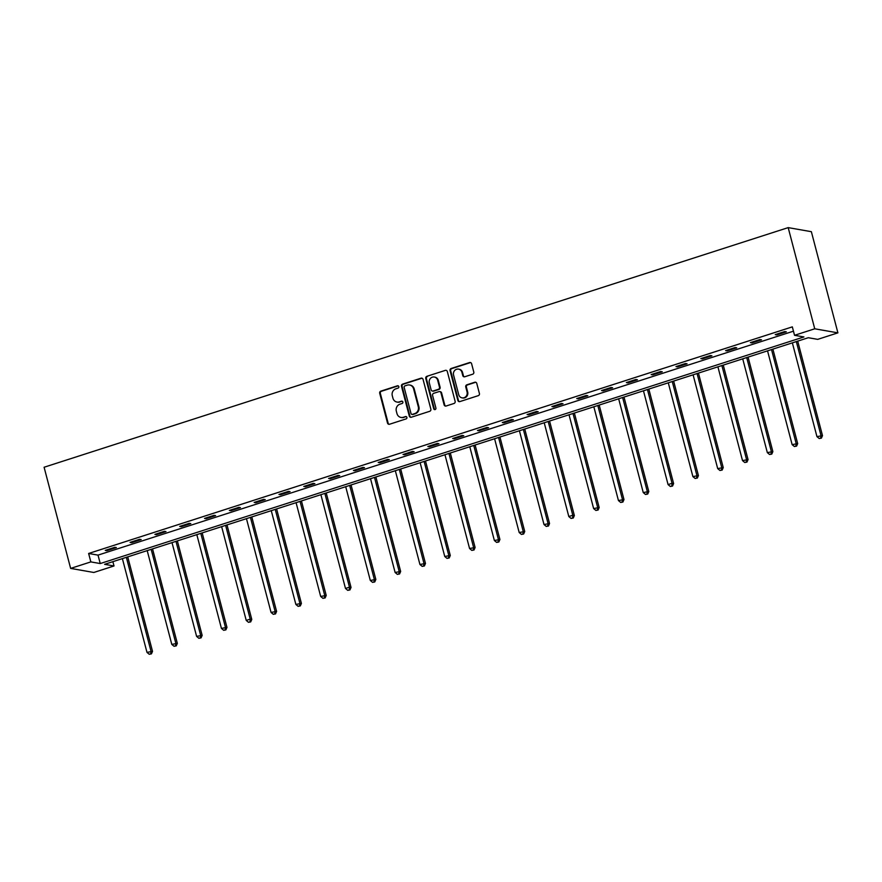 <?xml version="1.0" encoding="UTF-8"?>
<svg xmlns="http://www.w3.org/2000/svg" width="882" height="882" viewBox="0 0 882 882"><rect width="100%" height="100%" fill="white"/><g stroke="black" fill="none" stroke-linecap="round" stroke-linejoin="round"><path stroke-width="1.32" d="M398.829 386.603A1.213 1.136 -80 0 0 397.429 385.798L380.837 391.134A1.731 1.621 -80 0 0 379.712 393.295L387.529 423.084A1.731 1.621 -80 0 0 389.524 424.242L406.117 418.895A1.213 1.136 -80 0 0 406.018 416.547A1.213 1.136 -80 0 0 405.5 416.58L403.361 417.274A5.546 5.171 -80 0 1 396.966 413.581L396.316 411.1A5.546 5.171 -80 0 1 399.932 404.199L402.071 403.504A1.213 1.136 -80 0 0 401.983 401.156A1.213 1.136 -80 0 0 401.464 401.189L399.314 401.883A5.546 5.171 -80 0 1 392.931 398.19L392.281 395.709A5.546 5.171 -80 0 1 395.886 388.808L398.036 388.113A1.213 1.136 -80 0 0 398.829 386.603M398.245 385.864A1.213 1.136 -80 0 0 398.058 385.908L381.465 391.244A1.731 1.621 -80 0 0 380.34 393.405L388.157 423.195A1.731 1.621 -80 0 0 389.105 424.308M406.326 416.646A1.213 1.136 -80 0 0 406.128 416.69L403.361 417.274M402.28 401.255A1.213 1.136 -80 0 0 402.093 401.299L399.314 401.883M472.664 374.222A1.731 1.621 -80 0 0 473.788 372.061L471.594 363.704A1.731 1.621 -80 0 0 469.599 362.557L451.176 368.489A1.731 1.621 -80 0 0 450.052 370.649L457.868 400.439A1.731 1.621 -80 0 0 459.864 401.586L478.287 395.654A1.731 1.621 -80 0 0 479.411 393.504L476.765 383.405A1.731 1.621 -80 0 0 474.77 382.248L466.887 384.795A1.731 1.621 -80 0 0 465.751 386.944L467.063 391.95A4.642 4.322 -80 0 1 462.091 397.87A4.642 4.322 -80 0 1 458.717 394.64L453.568 375.026A4.642 4.322 -80 0 1 458.552 369.117A4.642 4.322 -80 0 1 461.925 372.336L462.774 375.611A1.731 1.621 -80 0 0 464.77 376.757L472.664 374.222M794.539 335.303L814.736 328.799L788.188 227.622L44.1 467.24L70.637 568.405L90.846 561.9L100.239 563.554L803.921 336.946L794.539 335.303L792.323 326.869L88.63 553.477L90.846 561.9M423.04 379.348A1.731 1.621 -80 0 0 421.045 378.191L402.622 384.122A1.731 1.621 -80 0 0 401.486 386.283L409.303 416.072A1.731 1.621 -80 0 0 411.299 417.23L429.721 411.299A1.731 1.621 -80 0 0 430.857 409.138L423.04 379.348M426.899 376.305L445.322 370.374A1.731 1.621 -80 0 1 447.317 371.52L455.134 401.321A1.731 1.621 -80 0 1 454.01 403.471L446.116 406.018A1.731 1.621 -80 0 1 444.12 404.86L440.956 392.777A1.731 1.621 -80 0 0 438.96 391.63L433.724 393.306A1.731 1.621 -80 0 0 432.599 395.467L435.906 408.046A1.213 1.136 -80 0 1 434.594 409.59A1.213 1.136 -80 0 1 433.712 408.752L425.774 378.466A1.731 1.621 -80 0 1 426.899 376.305L445.322 370.374M112.874 561.658L114.01 565.968L104.616 564.326L808.309 337.718L817.702 339.361L837.9 332.856L811.363 231.69L788.188 227.622M88.63 553.477L98.023 555.12L793.458 331.18M106.821 550.655L116.369 547.579L114.803 547.303L105.256 550.379L106.821 550.655L106.634 549.938M131.639 542.662L141.186 539.586L139.621 539.31L130.073 542.386L131.639 542.662L131.451 541.945M156.456 534.668L165.992 531.592L164.427 531.317L154.89 534.393L156.456 534.668L156.268 533.952M181.262 526.675L190.81 523.61L189.244 523.335L179.696 526.4L181.262 526.675L181.075 525.959M206.079 518.693L215.627 515.617L214.061 515.342L204.514 518.418L206.079 518.693L205.892 517.966M230.897 510.7L240.433 507.624L238.868 507.348L229.331 510.424L230.897 510.7L230.709 509.983M255.703 502.707L265.25 499.631L263.685 499.355L254.137 502.431L255.703 502.707L255.515 501.99M280.52 494.714L290.068 491.649L288.502 491.373L278.955 494.438L280.52 494.714L280.333 493.997M305.337 486.732L314.874 483.656L313.308 483.38L303.772 486.456L305.337 486.732L305.15 486.004M330.144 478.739L339.691 475.663L338.126 475.387L328.578 478.463L330.144 478.739L329.956 478.022M354.961 470.745L364.509 467.669L362.943 467.394L353.395 470.47L354.961 470.745L354.773 470.029M379.778 462.752L389.315 459.676L387.749 459.412L378.213 462.477L379.778 462.752L379.591 462.036M404.584 454.759L414.132 451.694L412.567 451.419L403.019 454.495L404.584 454.759L404.397 454.043M429.402 446.777L438.949 443.701L437.384 443.425L427.836 446.501L429.402 446.777L429.214 446.06M454.219 438.784L463.756 435.708L462.19 435.432L452.653 438.508L454.219 438.784L454.032 438.067M479.025 430.791L488.573 427.715L487.007 427.439L477.46 430.515L479.025 430.791L478.838 430.074M503.843 422.798L513.39 419.733L511.825 419.457L502.277 422.522L503.843 422.798L503.655 422.081M528.66 414.816L538.196 411.74L536.631 411.464L527.094 414.54L528.66 414.816L528.472 414.088M553.466 406.822L563.014 403.747L561.448 403.471L551.9 406.547L553.466 406.822L553.279 406.106M578.283 398.829L587.831 395.753L586.265 395.478L576.718 398.554L578.283 398.829L578.096 398.113M603.101 390.836L612.637 387.771L611.072 387.496L601.535 390.561L603.101 390.836L602.913 390.12M627.907 382.854L637.454 379.778L635.889 379.503L626.352 382.579L627.907 382.854L627.719 382.127M652.724 374.861L662.272 371.785L660.706 371.509L651.159 374.585L652.724 374.861L652.537 374.144M677.541 366.868L687.078 363.792L685.523 363.516L675.976 366.592L677.541 366.868L677.354 366.151M702.359 358.875L711.895 355.799L710.33 355.534L700.793 358.599L702.359 358.875L702.16 358.158M727.165 350.882L736.713 347.817L735.147 347.541L725.599 350.617L727.165 350.882L726.977 350.165M751.982 342.9L761.519 339.824L759.964 339.548L750.417 342.624L751.982 342.9L751.795 342.183M776.799 334.906L786.336 331.83L784.771 331.555L775.234 334.631L776.799 334.906L776.601 334.19M114.01 565.968L93.812 572.473L70.637 568.405M837.9 332.856L814.736 328.799M98.023 555.12L100.239 563.554M396.966 402.049L397.595 402.159A5.546 5.171 -80 0 0 399.943 401.994M401.012 417.44L401.63 417.55A5.546 5.171 -80 0 0 403.978 417.384M422.081 378.224A1.731 1.621 -80 0 0 421.673 378.301L403.239 384.232A1.731 1.621 -80 0 0 402.115 386.393L409.932 416.183A1.731 1.621 -80 0 0 410.891 417.296M404.948 385.886A1.213 1.136 -80 0 0 404.154 387.396L411.012 413.548A1.213 1.136 -80 0 0 412.412 414.353L414.672 413.625A5.546 5.171 -80 0 0 418.288 406.723L413.592 388.841A5.546 5.171 -80 0 0 407.208 385.158L404.948 385.886M411.894 414.397L412.522 414.507A1.213 1.136 -80 0 0 413.041 414.463L412.412 414.353M409.557 384.993L410.185 385.103A5.546 5.171 -80 0 1 414.22 388.951L418.906 406.834A5.546 5.171 -80 0 1 415.301 413.735L413.041 414.463M439.688 391.575L440.316 391.685A1.731 1.621 -80 0 1 441.584 392.887L444.748 404.97A1.731 1.621 -80 0 0 445.708 406.084M427.527 376.416A1.731 1.621 -80 0 0 426.392 378.576L434.341 408.862A1.213 1.136 -80 0 0 434.925 409.601M437.67 380.241A4.642 4.322 -80 0 0 434.286 377.022A4.642 4.322 -80 0 0 429.313 382.931L431.122 389.844A1.731 1.621 -80 0 0 433.117 390.991L438.354 389.315A1.731 1.621 -80 0 0 439.479 387.154L437.67 380.241L438.288 380.351A4.642 4.322 -80 0 0 434.914 377.132L434.286 377.022M432.389 391.046L433.018 391.156A1.731 1.621 -80 0 0 433.746 391.101L433.117 390.991M438.288 380.351L440.107 387.264A1.731 1.621 -80 0 1 438.982 389.425L433.746 391.101M458.552 369.117L459.169 369.227A4.642 4.322 -80 0 1 462.543 372.447L463.403 375.721A1.731 1.621 -80 0 0 464.362 376.835M462.091 397.87L462.719 397.98A4.642 4.322 -80 0 0 467.692 392.06L467.063 391.95M475.806 382.292A1.731 1.621 -80 0 0 475.387 382.358L467.504 384.905A1.731 1.621 -80 0 0 466.38 387.055L467.692 392.06M470.635 362.59A1.731 1.621 -80 0 0 470.227 362.667L451.805 368.599A1.731 1.621 -80 0 0 450.669 370.76L458.486 400.549A1.731 1.621 -80 0 0 459.445 401.663M122.377 558.604L146.985 652.382L152.52 651.368L127.736 556.873M150.811 653.76L149.223 654.268L151.439 653.871L150.811 653.76L150.954 651.103L126.358 557.325M149.223 654.268L146.985 652.382M152.52 651.368L151.439 653.871M147.195 550.611L171.792 644.389L177.337 643.386L152.542 548.891M175.628 645.767L174.03 646.274L176.246 645.878L175.628 645.767L175.772 643.11L151.175 549.332M174.03 646.274L171.792 644.389M177.337 643.386L176.246 645.878M172.012 542.617L196.609 636.396L202.154 635.393L177.359 540.898M200.435 637.774L198.847 638.292L201.063 637.884L200.435 637.774L200.589 635.117L175.981 541.339M198.847 638.292L196.609 636.396M202.154 635.393L201.063 637.884M196.818 534.624L221.426 628.403L226.961 627.4L202.176 532.904M225.252 629.781L223.664 630.299L225.88 629.891L225.252 629.781L225.395 627.124L200.798 533.345M223.664 630.299L221.426 628.403M226.961 627.4L225.88 629.891M221.636 526.642L246.232 620.421L250.212 619.131L251.778 619.407L226.994 524.911M250.069 621.799L248.47 622.306L250.686 621.909L250.069 621.799L250.212 619.131L225.616 525.363M248.47 622.306L246.232 620.421M251.778 619.407L250.686 621.909M246.453 518.649L271.05 612.428L276.595 611.424L251.8 516.929M274.875 613.806L273.288 614.313L275.504 613.916L274.875 613.806L275.03 611.149L250.422 517.37M273.288 614.313L271.05 612.428M276.595 611.424L275.504 613.916M271.259 510.656L295.867 604.435L301.401 603.431L276.617 508.936M299.693 605.813L298.105 606.331L300.321 605.923L299.693 605.813L299.836 603.156L275.239 509.377M298.105 606.331L295.867 604.435M301.401 603.431L300.321 605.923M296.076 502.663L320.673 596.441L326.219 595.438L301.435 500.943M324.51 597.82L322.911 598.338L325.127 597.93L324.51 597.82L324.653 595.163L300.056 501.384M322.911 598.338L320.673 596.441M326.219 595.438L325.127 597.93M320.894 494.681L345.49 588.459L349.47 587.169L351.036 587.445L326.241 492.95M349.316 589.837L347.728 590.345L349.945 589.937L349.316 589.837L349.47 587.169L324.863 493.391M347.728 590.345L345.49 588.459M351.036 587.445L349.945 589.937M345.7 486.688L370.308 580.466L375.842 579.463L351.058 484.968M374.133 581.844L372.546 582.352L374.762 581.955L374.133 581.844L374.277 579.187L349.68 485.409M372.546 582.352L370.308 580.466M375.842 579.463L374.762 581.955M370.517 478.694L395.114 572.473L400.66 571.47L375.875 476.975M398.951 573.851L397.352 574.358L399.568 573.962L398.951 573.851L399.094 571.194L374.497 477.416M397.352 574.358L395.114 572.473M400.66 571.47L399.568 573.962M395.334 470.701L419.931 564.48L425.477 563.477L400.682 468.981M423.757 565.858L422.169 566.376L424.385 565.968L423.757 565.858L423.911 563.201L399.303 469.422M422.169 566.376L419.931 564.48M425.477 563.477L424.385 565.968M420.141 462.719L444.748 556.487L450.283 555.484L425.499 460.988M448.574 557.865L446.987 558.383L449.203 557.975L448.574 557.865L448.729 555.208L424.121 461.429M446.987 558.383L444.748 556.487M450.283 555.484L449.203 557.975M444.958 454.726L469.566 548.505L475.1 547.49L450.316 452.995M473.391 549.883L471.793 550.39L474.02 549.993L473.391 549.883L473.535 547.226L448.938 453.447M471.793 550.39L469.566 548.505M475.1 547.49L474.02 549.993M469.775 446.733L494.372 540.512L499.918 539.508L475.122 445.013M498.198 541.89L496.61 542.397L498.826 542L498.198 541.89L498.352 539.233L473.744 445.454M496.61 542.397L494.372 540.512M499.918 539.508L498.826 542M494.582 438.74L519.189 532.519L524.735 531.515L499.94 437.02M523.015 533.897L521.427 534.415L523.643 534.007L523.015 533.897L523.169 531.24L498.562 437.461M521.427 534.415L519.189 532.519M524.735 531.515L523.643 534.007M519.399 430.747L544.007 524.525L549.541 523.522L524.757 429.027M547.832 525.904L546.234 526.422L548.461 526.014L547.832 525.904L547.976 523.247L523.379 429.468M546.234 526.422L544.007 524.525M549.541 523.522L548.461 526.014M544.216 422.765L568.813 516.543L572.793 515.253L574.358 515.529L549.563 421.034M572.639 517.921L571.051 518.429L573.267 518.032L572.639 517.921L572.793 515.253L548.185 421.486M571.051 518.429L568.813 516.543M574.358 515.529L573.267 518.032M569.022 414.772L593.63 508.55L599.176 507.547L574.38 413.052M597.456 509.928L595.868 510.435L598.084 510.039L597.456 509.928L597.61 507.271L573.002 413.493M595.868 510.435L593.63 508.55M599.176 507.547L598.084 510.039M593.84 406.778L618.447 500.557L623.982 499.554L599.198 405.058M622.273 501.935L620.685 502.453L622.901 502.045L622.273 501.935L622.416 499.278L597.82 405.5M620.685 502.453L618.447 500.557M623.982 499.554L622.901 502.045M618.657 398.785L643.254 492.564L648.799 491.561L624.004 397.065M647.079 493.942L645.492 494.46L647.708 494.052L647.079 493.942L647.234 491.285L622.626 397.506M645.492 494.46L643.254 492.564M648.799 491.561L647.708 494.052M643.463 390.803L668.071 484.582L672.051 483.292L673.616 483.568L648.821 389.072M671.897 485.96L670.309 486.467L672.525 486.059L671.897 485.96L672.051 483.292L647.443 389.513M670.309 486.467L668.071 484.582M673.616 483.568L672.525 486.059M668.28 382.81L692.888 476.589L698.423 475.585L673.639 381.079M696.714 477.967L695.126 478.474L697.342 478.077L696.714 477.967L696.857 475.31L672.26 381.531M695.126 478.474L692.888 476.589M698.423 475.585L697.342 478.077M693.098 374.817L717.694 468.596L723.24 467.592L698.445 373.097M721.531 469.974L719.933 470.481L722.149 470.084L721.531 469.974L721.674 467.317L697.067 373.538M719.933 470.481L717.694 468.596M723.24 467.592L722.149 470.084M717.904 366.824L742.512 460.602L748.057 459.599L723.262 365.104M746.337 461.981L744.75 462.499L746.966 462.091L746.337 461.981L746.492 459.324L721.884 365.545M744.75 462.499L742.512 460.602M748.057 459.599L746.966 462.091M742.721 358.842L767.329 452.609L772.864 451.606L748.079 357.111M771.155 453.987L769.567 454.506L771.783 454.098L771.155 453.987L771.298 451.33L746.701 357.552M769.567 454.506L767.329 452.609M772.864 451.606L771.783 454.098M767.538 350.849L792.135 444.627L797.681 443.613L772.886 349.118M795.972 446.005L794.373 446.512L796.589 446.116L795.972 446.005L796.115 443.348L771.518 349.57M794.373 446.512L792.135 444.627M797.681 443.613L796.589 446.116M792.356 342.855L816.952 436.634L822.498 435.631L797.703 341.136M820.778 438.012L819.191 438.519L821.407 438.122L820.778 438.012L820.933 435.355L796.325 341.577M819.191 438.519L816.952 436.634M822.498 435.631L821.407 438.122M398.058 385.908L397.429 385.798M406.128 416.69L405.5 416.58M402.093 401.299L401.464 401.189M388.157 423.195L387.529 423.084M380.34 393.405L379.712 393.295M381.465 391.244L380.837 391.134M409.932 416.183L409.303 416.072M402.115 386.393L401.486 386.283M403.239 384.232L402.622 384.122M421.673 378.301L421.045 378.191M415.301 413.735L414.672 413.625M418.906 406.834L418.288 406.723M414.22 388.951L413.592 388.841M444.748 404.97L444.12 404.86M441.584 392.887L440.956 392.777M434.341 408.862L433.712 408.752M426.392 378.576L425.774 378.466M438.982 389.425L438.354 389.315M440.107 387.264L439.479 387.154M463.403 375.721L462.774 375.611M462.543 372.447L461.925 372.336M466.38 387.055L465.751 386.944M467.504 384.905L466.887 384.795M475.387 382.358L474.77 382.248M458.486 400.549L457.868 400.439M450.669 370.76L450.052 370.649M451.805 368.599L451.176 368.489M470.227 362.667L469.599 362.557"/></g></svg>
